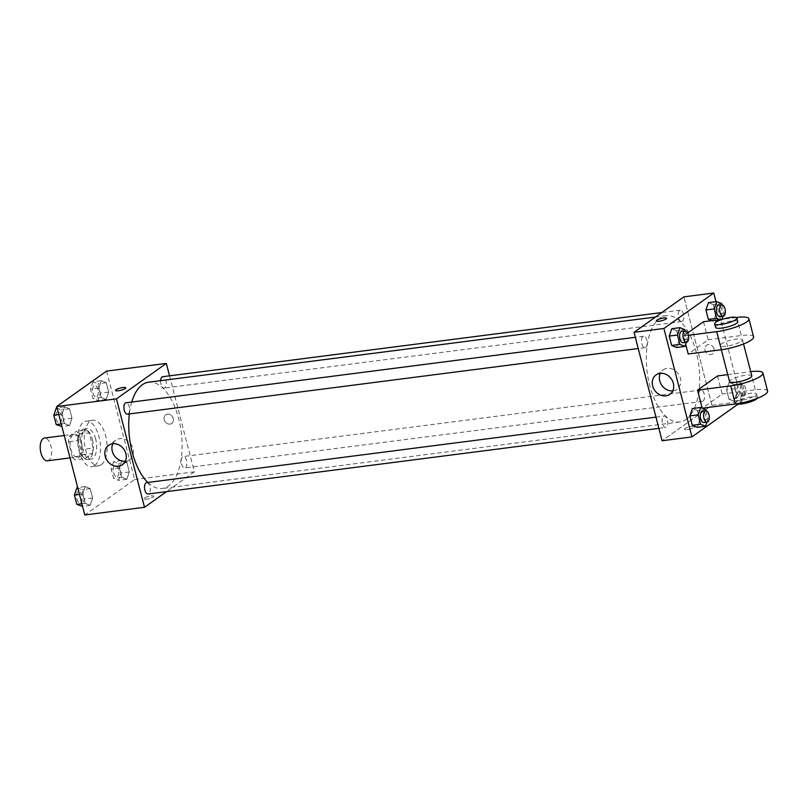 <?xml version="1.0" encoding="UTF-8"?>
<svg xmlns="http://www.w3.org/2000/svg" width="808" height="808" viewBox="0 0 808 808"><rect width="100%" height="100%" fill="white"/><g stroke="black" fill="none" stroke-linecap="round" stroke-linejoin="round"><path stroke-width="0.61" stroke-dasharray="4.04 3.03" d="M47.389 460.812A11.484 5.575 82.7 0 0 48.733 460.277A11.484 5.575 82.7 0 0 51.227 447.289A11.484 5.575 82.7 0 0 44.47 438.047M78.598 456.439A11.484 5.575 82.7 0 0 81.093 443.451A11.484 5.575 82.7 0 0 74.326 434.209A11.484 5.575 82.7 0 0 70.256 446.299A11.484 5.575 82.7 0 0 77.255 456.974A11.484 5.575 82.7 0 0 78.598 456.439M72.356 457.035L68.417 441.825A14.817 7.191 82.7 0 1 69.256 436.33L76.245 431.361A14.817 7.191 82.7 0 1 79.224 434.149L83.163 449.359A14.817 7.191 82.7 0 1 82.325 454.854L75.326 459.823A14.817 7.191 82.7 0 1 72.356 457.035L82.305 455.762L78.376 440.542L68.417 441.825M79.224 434.149L89.173 432.866L93.112 448.076L83.163 449.359M82.325 454.854L92.284 453.571L85.284 458.55L75.326 459.823M92.284 453.571A14.817 7.191 82.7 0 0 93.112 448.076M89.173 432.866A14.817 7.191 82.7 0 0 86.203 430.078L76.245 431.361M78.376 440.542A14.817 7.191 82.7 0 1 79.204 435.047L86.203 430.078M82.305 455.762A14.817 7.191 82.7 0 0 85.284 458.55M92.395 439.582A15.312 7.434 -97.3 0 1 87.698 459.489A15.312 7.434 -97.3 0 1 78.366 445.259A15.312 7.434 -97.3 0 1 83.79 429.129A15.312 7.434 -97.3 0 1 92.395 439.582M95.708 439.158A15.312 7.434 82.7 0 0 87.112 428.705A15.312 7.434 82.7 0 0 81.689 444.834A15.312 7.434 82.7 0 0 91.011 459.065A15.312 7.434 82.7 0 0 92.799 458.348A15.312 7.434 82.7 0 0 95.708 439.158M79.204 435.047L69.256 436.33M94.667 465.57A22.957 11.15 82.7 0 0 99.657 439.592A22.957 11.15 82.7 0 0 86.133 421.109A22.957 11.15 82.7 0 0 78.002 445.309A22.957 11.15 82.7 0 0 91.991 466.66A22.957 11.15 82.7 0 0 94.667 465.57M101.303 464.721A22.957 11.15 82.7 0 0 106.292 438.744A22.957 11.15 82.7 0 0 92.768 420.261A22.957 11.15 82.7 0 0 84.638 444.451A22.957 11.15 82.7 0 0 98.627 465.802A22.957 11.15 82.7 0 0 101.303 464.721M101.293 380.689L106.252 382.729L108.676 392.122L106.151 399.475L101.202 397.435L98.768 388.042L101.293 380.689L106.252 382.729L108.676 392.122L106.151 399.475L101.202 397.435L98.768 388.042L101.293 380.689L93.001 381.76L97.95 383.8L100.384 393.183L97.859 400.536L92.9 398.506L90.476 389.113L93.001 381.76M64.6 406.778L69.549 408.818L71.983 418.211L69.458 425.564L64.499 423.523L62.075 414.13L64.6 406.778L69.549 408.818L71.983 418.211L69.458 425.564L64.499 423.523L62.075 414.13L64.6 406.778L57.055 407.747M106.605 371.094L134.643 479.528L84.79 514.979M121.937 460.499L126.886 462.54L129.32 471.933L126.795 479.285L121.836 477.245L119.412 467.852L121.937 460.499L126.886 462.54L129.32 471.933L126.795 479.285L121.836 477.245L119.412 467.852L121.937 460.499L113.645 461.57L118.594 463.61L121.028 472.993L118.503 480.346L113.544 478.316L111.12 468.923L113.645 461.57M85.244 486.588L90.193 488.628L92.627 498.021L90.102 505.374L85.143 503.334L82.719 493.941L85.244 486.588L90.193 488.628L92.627 498.021L90.102 505.374L85.143 503.334L82.719 493.941L85.244 486.588L77.699 487.557M169.539 375.831L194.364 471.852L134.643 479.528M170.013 424.089A5.262 4.454 -125.4 0 0 171.781 423.412A5.262 4.454 -125.4 0 0 172.367 416.544A5.262 4.454 -125.4 0 0 165.68 414.837A5.262 4.454 -125.4 0 0 164.539 420.746A5.262 4.454 -125.4 0 0 170.013 424.089A5.262 4.454 -125.4 0 0 171.781 423.412A5.262 4.454 -125.4 0 0 172.357 416.544A5.262 4.454 -125.4 0 0 165.68 414.837A5.262 4.454 -125.4 0 0 164.539 420.746A5.262 4.454 -125.4 0 0 170.013 424.099M147.824 482.457A53.57 26.018 82.7 0 0 162.246 488.486A53.57 26.018 82.7 0 0 168.498 485.962A53.57 26.018 82.7 0 0 180.154 425.341A53.57 26.018 82.7 0 0 148.581 382.214M131.724 402.061A53.57 26.018 82.7 0 0 129.351 413.949M194.364 471.852L166.549 491.628M127.482 414.181A5.737 2.788 82.7 0 0 128.149 413.918A5.737 2.788 82.7 0 0 129.401 407.424A5.737 2.788 82.7 0 0 126.018 402.798M160.6 380.669A5.737 2.788 82.7 0 0 164.175 388.093A5.737 2.788 82.7 0 0 164.842 387.83A5.737 2.788 82.7 0 0 166.094 381.336A5.737 2.788 82.7 0 0 162.711 376.71M185.487 467.64A5.737 2.788 82.7 0 0 186.739 461.146A5.737 2.788 82.7 0 0 183.355 456.52A5.737 2.788 82.7 0 0 181.315 462.57A5.737 2.788 82.7 0 0 184.82 467.913A5.737 2.788 82.7 0 0 185.487 467.64M146.652 482.608A5.737 2.788 -97.3 0 1 150.157 487.951A5.737 2.788 -97.3 0 1 148.117 494.001M153.247 496.981A5.262 1.151 -14.5 0 0 153.783 496.243A5.262 1.151 -14.5 0 0 148.399 496.445A5.262 1.151 -14.5 0 0 143.592 498.879A5.262 1.151 -14.5 0 0 147.652 498.98A5.262 1.151 -14.5 0 0 153.247 496.981A5.262 1.151 -14.5 0 0 153.783 496.243A5.262 1.151 -14.5 0 0 148.399 496.445A5.262 1.151 -14.5 0 0 143.592 498.879A5.262 1.151 -14.5 0 0 147.652 498.98A5.262 1.151 -14.5 0 0 153.247 496.971M125.735 387.81L125.735 387.81A5.262 1.151 165.5 0 1 120.927 390.244A5.262 1.151 165.5 0 1 115.544 390.446L115.544 390.446M112.878 443.713A11.918 10.08 54.6 0 1 115.756 440.239A11.918 10.08 54.6 0 1 130.876 444.107A11.918 10.08 54.6 0 1 129.563 459.661A11.918 10.08 54.6 0 1 125.563 461.206A11.918 10.08 54.6 0 1 125.331 461.227M686.073 419.413A53.57 26.018 82.7 0 0 697.718 358.792A53.57 26.018 82.7 0 0 666.156 315.675A53.57 26.018 82.7 0 0 647.178 372.124A53.57 26.018 82.7 0 0 679.821 421.948A53.57 26.018 82.7 0 0 686.073 419.413M663.56 416.332A5.737 2.788 -97.3 0 1 664.226 416.059A5.737 2.788 -97.3 0 1 667.721 421.402A5.737 2.788 -97.3 0 1 665.691 427.452A5.737 2.788 -97.3 0 1 662.308 422.826A5.737 2.788 -97.3 0 1 663.56 416.332M682.417 321.281A5.737 2.788 82.7 0 0 683.659 314.787A5.737 2.788 82.7 0 0 680.285 310.161A5.737 2.788 82.7 0 0 678.245 316.211A5.737 2.788 82.7 0 0 681.75 321.554A5.737 2.788 82.7 0 0 682.417 321.281M703.061 401.091A5.737 2.788 82.7 0 0 704.303 394.597A5.737 2.788 82.7 0 0 700.92 389.971A5.737 2.788 82.7 0 0 698.89 396.021A5.737 2.788 82.7 0 0 702.384 401.364A5.737 2.788 82.7 0 0 703.061 401.091M645.723 347.369A5.737 2.788 82.7 0 0 646.966 340.875A5.737 2.788 82.7 0 0 643.582 336.249A5.737 2.788 82.7 0 0 641.552 342.299A5.737 2.788 82.7 0 0 645.047 347.642A5.737 2.788 82.7 0 0 645.723 347.369M711.939 405.303L683.891 296.869L711.939 405.303L662.075 440.754L711.939 405.303L741.795 401.465L737.906 404.232M76.942 487.658L81.901 489.699L84.325 499.081L81.8 506.434M80.78 502.475A5.737 2.788 82.7 0 0 82.022 495.971A5.737 2.788 82.7 0 0 78.639 491.355A5.737 2.788 82.7 0 0 76.608 497.405A5.737 2.788 82.7 0 0 80.103 502.738A5.737 2.788 82.7 0 0 80.78 502.475M90.193 488.628L81.901 489.699M92.627 498.021L84.325 499.081M90.102 505.374L82.557 506.343M85.143 503.334L81.891 503.758M82.719 493.941L79.457 494.365M80.749 502.475A5.737 2.788 82.7 0 0 82.002 495.981A5.737 2.788 82.7 0 0 78.618 491.355A5.737 2.788 82.7 0 0 76.578 497.405A5.737 2.788 82.7 0 0 80.083 502.748A5.737 2.788 82.7 0 0 80.749 502.475M56.307 407.848L61.257 409.888L63.691 419.271L61.166 426.624M60.135 422.655A5.737 2.788 82.7 0 0 61.388 416.16A5.737 2.788 82.7 0 0 58.004 411.545A5.737 2.788 82.7 0 0 55.964 417.595A5.737 2.788 82.7 0 0 59.469 422.927A5.737 2.788 82.7 0 0 60.135 422.655M69.549 408.818L61.257 409.888M71.983 418.211L63.691 419.271M69.458 425.564L61.913 426.533M64.499 423.523L61.246 423.947M62.075 414.13L58.822 414.555M60.105 422.665A5.737 2.788 82.7 0 0 61.358 416.171A5.737 2.788 82.7 0 0 57.974 411.545A5.737 2.788 82.7 0 0 55.944 417.595A5.737 2.788 82.7 0 0 59.439 422.938A5.737 2.788 82.7 0 0 60.105 422.665M117.473 476.387A5.737 2.788 82.7 0 0 118.715 469.882A5.737 2.788 82.7 0 0 115.342 465.267A5.737 2.788 82.7 0 0 113.302 471.316A5.737 2.788 82.7 0 0 116.806 476.649A5.737 2.788 82.7 0 0 117.473 476.387A5.737 2.788 82.7 0 0 118.695 469.892A5.737 2.788 82.7 0 0 115.312 465.267A5.737 2.788 82.7 0 0 113.282 471.316A5.737 2.788 82.7 0 0 116.776 476.659A5.737 2.788 82.7 0 0 117.443 476.387M126.886 462.54L118.594 463.61M129.32 471.933L121.028 472.993M126.795 479.285L118.503 480.346M121.836 477.245L113.544 478.316M119.412 467.852L111.12 468.923M96.829 396.566A5.737 2.788 82.7 0 0 98.081 390.072A5.737 2.788 82.7 0 0 94.698 385.456A5.737 2.788 82.7 0 0 92.668 391.506A5.737 2.788 82.7 0 0 96.162 396.839A5.737 2.788 82.7 0 0 96.829 396.566A5.737 2.788 82.7 0 0 98.051 390.082A5.737 2.788 82.7 0 0 94.667 385.456A5.737 2.788 82.7 0 0 92.637 391.506A5.737 2.788 82.7 0 0 96.132 396.849A5.737 2.788 82.7 0 0 96.808 396.576M106.252 382.729L97.95 383.8M108.676 392.122L100.384 393.183M106.151 399.475L97.859 400.536M101.202 397.435L92.9 398.506M98.768 388.042L90.476 389.113M705.95 410.727L708.071 418.887L706.95 422.15M703.849 422.544A5.737 2.788 82.7 0 0 704.515 422.271A5.737 2.788 82.7 0 0 705.758 415.777A5.737 2.788 82.7 0 0 702.384 411.161M705.636 409.494L697.344 410.565L692.385 408.525L697.344 410.565L699.768 419.958L697.243 427.311L699.768 419.958L708.071 418.887M685.315 330.916L687.426 339.077L686.305 342.329M683.204 342.733A5.737 2.788 82.7 0 0 683.871 342.461A5.737 2.788 82.7 0 0 685.123 335.966A5.737 2.788 82.7 0 0 681.74 331.351M684.992 329.684L676.7 330.755L671.751 328.715L676.7 330.755L679.134 340.148L676.609 347.501L679.134 340.148L687.426 339.077M737.381 381.376L742.33 383.406L744.764 392.799L742.239 400.152L737.28 398.112L734.856 388.729L737.381 381.376L729.089 382.436L734.038 384.477L736.472 393.87L733.947 401.223L728.988 399.182L726.564 389.789L729.089 382.436L734.038 384.477L736.472 393.87L733.947 401.223L728.988 399.182L726.564 389.789L729.089 382.436M741.209 396.183A5.737 2.788 82.7 0 0 742.461 389.688A5.737 2.788 82.7 0 0 739.078 385.073A5.737 2.788 82.7 0 0 737.048 391.123A5.737 2.788 82.7 0 0 740.542 396.455A5.737 2.788 82.7 0 0 741.209 396.183M742.33 383.406L734.038 384.477M744.764 392.799L736.472 393.87M742.239 400.152L733.947 401.223M737.28 398.112L728.988 399.182M734.856 388.729L726.564 389.789M744.532 395.758A5.737 2.788 82.7 0 0 745.774 389.264A5.737 2.788 82.7 0 0 742.39 384.638A5.737 2.788 82.7 0 0 740.36 390.688A5.737 2.788 82.7 0 0 743.855 396.031A5.737 2.788 82.7 0 0 744.532 395.758M721.938 319.362L721.595 320.342L719.857 319.625M722.009 304.828L724.12 312.989L722.998 316.241M719.898 316.645A5.737 2.788 82.7 0 0 720.574 316.372A5.737 2.788 82.7 0 0 721.817 309.878A5.737 2.788 82.7 0 0 718.433 305.262M721.695 303.596L713.403 304.666L708.444 302.626L713.403 304.666L715.827 314.06L713.302 321.412L711.555 320.695L713.302 321.412L721.595 320.342M724.12 312.989L715.827 314.06L713.302 321.412M691.759 426.402A5.262 1.151 165.5 0 1 694.577 426.715A5.262 1.151 165.5 0 1 689.769 429.149A5.262 1.151 165.5 0 1 684.386 429.351A5.262 1.151 165.5 0 1 691.759 426.402A5.262 1.151 -14.5 0 0 684.386 429.351A5.262 1.151 -14.5 0 0 689.769 429.149A5.262 1.151 -14.5 0 0 694.577 426.715A5.262 1.151 -14.5 0 0 691.769 426.412M672.761 390.84A11.918 10.08 -125.4 0 0 676.993 389.274A11.918 10.08 -125.4 0 0 679.568 375.892A11.918 10.08 -125.4 0 0 667.176 368.307A11.918 10.08 -125.4 0 0 663.186 369.852A11.918 10.08 -125.4 0 0 660.308 373.326M656.338 320.907L656.338 320.917A5.262 1.151 -14.5 0 0 656.338 320.917A5.262 1.151 -14.5 0 0 659.146 321.22A5.262 1.151 -14.5 0 0 666.529 318.281L666.529 318.271M714.09 349.006A5.262 4.454 -125.4 0 0 706.475 345.299A5.262 4.454 -125.4 0 0 705.899 352.167A5.262 4.454 -125.4 0 0 712.575 353.884A5.262 4.454 -125.4 0 0 714.09 349.006A5.262 4.454 54.6 0 1 712.575 353.884A5.262 4.454 54.6 0 1 705.899 352.167A5.262 4.454 54.6 0 1 706.475 345.299A5.262 4.454 54.6 0 1 714.09 349.006M715.989 301.657L741.795 401.465M713.403 304.666L715.827 314.06M676.7 330.755L679.134 340.148M697.344 410.565L699.768 419.958M703.465 321.736L708.141 339.804L688.204 353.985M687.608 333.007L683.528 335.916L685.669 344.198M717.494 375.952L722.17 394.021L702.425 408.181M751.814 375.902A11.484 2.515 -14.5 0 0 740.067 376.336A11.484 2.515 -14.5 0 0 729.584 381.649M727.766 374.629L750.672 371.69A22.957 5.03 165.5 0 1 750.723 371.68M741.3 341.35A11.484 2.515 -14.5 0 0 742.461 339.754A11.484 2.515 -14.5 0 0 730.715 340.188A11.484 2.515 -14.5 0 0 720.231 345.501A11.484 2.515 -14.5 0 0 729.099 345.723A11.484 2.515 -14.5 0 0 741.3 341.35M753.581 336.875A22.957 5.03 -14.5 0 0 741.32 335.542L708.141 339.804M755.329 395.566A11.484 2.515 -14.5 0 0 756.49 393.971A11.484 2.515 -14.5 0 0 744.744 394.415A11.484 2.515 -14.5 0 0 734.26 399.718A11.484 2.515 -14.5 0 0 743.118 399.94A11.484 2.515 -14.5 0 0 755.329 395.566M767.6 391.102A22.957 5.03 -14.5 0 0 755.339 389.759L722.17 394.021M757.177 398.354A11.484 2.515 -14.5 0 0 757.419 397.587A11.484 2.515 -14.5 0 0 745.673 398.021A11.484 2.515 -14.5 0 0 735.189 403.333A11.484 2.515 -14.5 0 0 735.775 403.889M737.785 321.685A11.484 2.515 -14.5 0 0 728.927 321.463A11.484 2.515 -14.5 0 0 716.726 325.836A11.484 2.515 -14.5 0 0 715.565 327.432M683.528 335.916L688.386 335.29M736.27 317.514L722.332 319.311M750.672 371.69L755.339 389.759M736.644 317.463L741.32 335.542M70.033 457.904L77.255 456.974M64.236 435.502L74.326 434.209M87.112 428.705L83.79 429.129M91.011 459.065L87.698 459.489M92.768 420.261L86.133 421.109M98.627 465.802L91.991 466.66M115.756 440.239L108.656 445.289M129.563 459.661L122.463 464.711M666.156 315.675L655.52 317.039M679.821 421.948L162.246 488.486M658.863 428.331L665.691 427.452M655.965 417.13L664.226 416.059M680.285 310.161L661.853 312.534M681.75 321.554L164.175 388.093M700.92 389.971L183.355 456.52M702.384 401.364L184.82 467.913M643.582 336.249L635.33 337.31M645.047 347.642L638.229 348.521M742.39 384.638L739.078 385.073M743.855 396.031L740.542 396.455M669.893 394.324L676.993 389.274M656.086 374.902L663.186 369.852M743.552 343.976L742.461 339.754M721.322 349.723L720.231 345.501M757.419 397.587L756.49 393.971M735.189 403.333L734.26 399.718"/><path stroke-width="1.21" d="M64.236 435.502L44.47 438.047A11.484 5.575 82.7 0 0 40.4 450.147A11.484 5.575 82.7 0 0 47.389 460.812L70.033 457.904M166.549 491.628L144.511 507.293L84.79 514.979L56.742 406.535L106.605 371.094L166.327 363.408L169.539 375.831M655.52 317.039L148.581 382.214A53.57 26.018 82.7 0 0 131.724 402.061M129.351 413.949A53.57 26.018 82.7 0 0 147.824 482.457M144.511 507.293L116.463 398.859L166.327 363.408M635.33 337.31L126.018 402.798A5.737 2.788 82.7 0 0 123.988 408.848A5.737 2.788 82.7 0 0 127.482 414.181L638.229 348.521M661.853 312.534L162.711 376.71A5.737 2.788 82.7 0 0 160.6 380.669M658.863 428.331L148.117 494.001A5.737 2.788 -97.3 0 1 144.733 489.375A5.737 2.788 -97.3 0 1 145.985 482.881A5.737 2.788 -97.3 0 1 146.652 482.608L655.965 417.13M116.463 398.859L56.742 406.535M118.463 466.246A11.918 10.08 54.6 0 1 106.07 458.661A11.918 10.08 54.6 0 1 108.656 445.289A11.918 10.08 54.6 0 1 123.775 449.157A11.918 10.08 54.6 0 1 122.463 464.711A11.918 10.08 54.6 0 1 118.463 466.246M115.544 390.446A5.262 1.151 165.5 0 1 116.079 389.719A5.262 1.151 165.5 0 1 121.675 387.709A5.262 1.151 165.5 0 1 125.735 387.81A5.262 1.151 165.5 0 1 120.927 390.244A5.262 1.151 165.5 0 1 115.544 390.446A5.262 1.151 165.5 0 1 116.079 389.709A5.262 1.151 165.5 0 1 121.675 387.709A5.262 1.151 165.5 0 1 125.735 387.81M125.331 461.227A11.918 10.08 54.6 0 1 114.443 455.793A11.918 10.08 54.6 0 1 112.878 443.713M737.906 404.232L691.941 436.906L662.075 440.754L634.038 332.31L683.891 296.869L713.757 293.021L715.989 301.657M82.557 506.343L76.851 504.404L74.417 495.011L76.942 487.658L77.699 487.557M81.891 503.758L76.851 504.404M79.457 494.365L74.417 495.011M61.913 426.533L56.206 424.594L53.782 415.201L56.307 407.848L57.055 407.747M61.246 423.947L56.206 424.594M58.822 414.555L53.782 415.201M706.95 422.15L705.546 426.24L700.587 424.2L698.163 414.817L700.688 407.464L705.636 409.494L705.95 410.727M705.697 410.727L702.384 411.161A5.737 2.788 82.7 0 0 700.344 417.211A5.737 2.788 82.7 0 0 703.849 422.544L707.162 422.119A5.737 2.788 82.7 0 0 707.828 421.847A5.737 2.788 82.7 0 0 709.081 415.352A5.737 2.788 82.7 0 0 705.697 410.727A5.737 2.788 82.7 0 0 703.667 416.776A5.737 2.788 82.7 0 0 707.162 422.119M700.688 407.464L692.385 408.525L689.86 415.878L692.385 408.525M705.546 426.24L697.243 427.311L692.294 425.271L689.86 415.878L698.163 414.817M700.587 424.2L692.294 425.271L689.86 415.878M686.305 342.329L684.901 346.43L679.942 344.39L677.518 335.007L680.043 327.654L684.992 329.684L685.315 330.916M685.053 330.916L681.74 331.351A5.737 2.788 82.7 0 0 679.71 337.401A5.737 2.788 82.7 0 0 683.204 342.733L686.517 342.309A5.737 2.788 82.7 0 0 687.194 342.036A5.737 2.788 82.7 0 0 688.436 335.542A5.737 2.788 82.7 0 0 685.053 330.916A5.737 2.788 82.7 0 0 683.023 336.966A5.737 2.788 82.7 0 0 686.517 342.309M680.043 327.654L671.751 328.715L669.226 336.067L671.751 328.715M684.901 346.43L676.609 347.501L671.65 345.46L669.226 336.067L677.518 335.007M679.942 344.39L671.65 345.46L669.226 336.067M719.857 319.625L716.645 318.301L714.211 308.919L716.736 301.566L721.695 303.596L722.009 304.828M722.998 316.241L721.938 319.362M721.756 304.828L718.433 305.262A5.737 2.788 82.7 0 0 716.403 311.312A5.737 2.788 82.7 0 0 719.898 316.645L723.221 316.221A5.737 2.788 82.7 0 0 723.887 315.948A5.737 2.788 82.7 0 0 725.14 309.454A5.737 2.788 82.7 0 0 721.756 304.828A5.737 2.788 82.7 0 0 719.716 310.878A5.737 2.788 82.7 0 0 723.221 316.221M716.736 301.566L708.444 302.626L705.919 309.979L708.444 302.626M716.645 318.301L708.353 319.372L711.555 320.695L708.353 319.372L705.919 309.979L714.211 308.919M660.075 373.357A11.918 10.08 54.6 0 1 672.468 380.942A11.918 10.08 54.6 0 1 669.893 394.324A11.918 10.08 54.6 0 1 654.773 390.456A11.918 10.08 54.6 0 1 656.086 374.902A11.918 10.08 54.6 0 1 660.075 373.357M691.941 436.906L663.893 328.472L634.038 332.31L683.891 296.869M662.075 440.754L634.038 332.31M660.308 373.326A11.918 10.08 -125.4 0 0 661.873 385.406A11.918 10.08 -125.4 0 0 672.761 390.84M659.146 321.22A5.262 1.151 165.5 0 1 656.338 320.907A5.262 1.151 165.5 0 1 661.146 318.473A5.262 1.151 165.5 0 1 666.529 318.271A5.262 1.151 165.5 0 1 659.146 321.22M663.893 328.472L713.757 293.021M666.529 318.281A5.262 1.151 -14.5 0 0 661.146 318.483A5.262 1.151 -14.5 0 0 656.338 320.907M708.353 319.372L705.919 309.979M676.609 347.501L671.65 345.46M697.243 427.311L692.294 425.271M685.669 344.198L688.204 353.985L721.382 349.723A22.957 5.03 -14.5 0 0 753.581 336.875L748.905 318.806A22.957 5.03 -14.5 0 0 736.644 317.463L736.27 317.514M722.332 319.311L703.465 321.736L687.608 333.007M727.766 374.629L717.494 375.952L697.546 390.133L702.192 408.08M721.322 349.723L729.584 381.649A11.484 2.515 -14.5 0 0 738.441 381.871A11.484 2.515 -14.5 0 0 750.652 377.498A11.484 2.515 -14.5 0 0 751.814 375.902L743.552 343.976M697.546 390.133L730.725 385.86L735.401 403.939A22.957 5.03 -14.5 0 0 767.6 391.102L762.924 373.023A22.957 5.03 165.5 0 1 730.725 385.86M750.723 371.68A22.957 5.03 165.5 0 1 762.924 373.023M702.425 408.181L735.401 403.939M735.775 403.889A11.484 2.515 -14.5 0 0 745.562 403.232A11.484 2.515 -14.5 0 0 756.258 399.182A11.484 2.515 -14.5 0 0 757.177 398.354M714.625 323.816L715.565 327.432A11.484 2.515 -14.5 0 0 727.301 326.998A11.484 2.515 -14.5 0 0 737.785 321.685L736.856 318.069A11.484 2.515 165.5 0 1 726.372 323.382A11.484 2.515 165.5 0 1 714.625 323.816A11.484 2.515 165.5 0 1 715.787 322.22A11.484 2.515 165.5 0 1 727.998 317.847A11.484 2.515 165.5 0 1 736.856 318.069M688.386 335.29L716.706 331.644A22.957 5.03 -14.5 0 0 748.905 318.806M716.706 331.644L721.382 349.723"/></g></svg>
